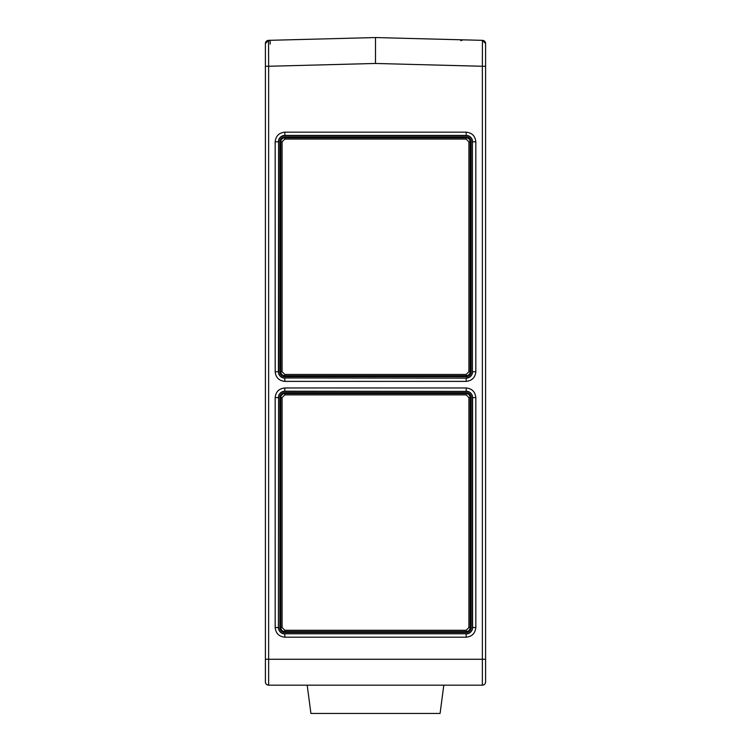 <?xml version="1.0" encoding="UTF-8"?>
<svg xmlns="http://www.w3.org/2000/svg" width="751" height="751" viewBox="0 0 751 751"><rect width="100%" height="100%" fill="white"/><g stroke="black" fill="none" stroke-linecap="round" stroke-linejoin="round"><path stroke-width="1.13" d="M282.085 627.526L284.836 630.277L466.164 630.277L468.915 627.526L468.915 397.626L466.164 394.876L284.836 394.876L282.085 397.626L282.085 627.526L280.799 627.526A4.037 4.037 0 0 0 284.836 631.572L466.164 631.572L466.164 630.277M284.836 632.483L466.164 632.483A4.957 4.957 0 0 0 471.121 627.526L471.121 397.626A4.957 4.957 0 0 0 466.164 392.67L284.836 392.67A4.957 4.957 0 0 0 279.879 397.626L279.879 627.526A4.957 4.957 0 0 0 284.836 632.483L284.836 630.277M282.085 371.717L284.836 374.467L466.164 374.467L468.915 371.717L468.915 141.817L466.164 139.066L284.836 139.066L282.085 141.817L282.085 371.717L280.799 371.717A4.037 4.037 0 0 0 284.836 375.763L466.164 375.763L466.164 374.467M284.836 376.673L466.164 376.673A4.957 4.957 0 0 0 471.121 371.717L471.121 141.817A4.957 4.957 0 0 0 466.164 136.86L284.836 136.86A4.957 4.957 0 0 0 279.879 141.817L279.879 371.717A4.957 4.957 0 0 0 284.836 376.673L284.836 374.467M443.803 685.165L475.824 685.165L443.803 685.165L440.086 713.45L310.914 713.45L307.197 685.165L284.836 685.165L307.197 685.165M278.583 627.526A6.252 6.252 0 0 0 284.836 633.778L466.164 633.778A6.252 6.252 0 0 0 472.417 627.526L472.417 397.626A6.252 6.252 0 0 0 466.164 391.374L284.836 391.374A6.252 6.252 0 0 0 278.583 397.626L278.414 627.526L278.583 397.626M466.164 377.969A6.252 6.252 0 0 0 472.417 371.717L472.417 141.817A6.252 6.252 0 0 0 466.164 135.565L284.836 135.565A6.252 6.252 0 0 0 278.583 141.817L278.583 371.717A6.252 6.252 0 0 0 284.836 377.969L466.164 378.138L284.836 377.969M375.5 38.498L375.5 37.55L268.558 40.347A3.239 3.239 0 0 0 265.403 43.586L265.403 681.927A3.239 3.239 0 0 0 268.642 685.165L482.358 685.165A3.239 3.239 0 0 0 485.597 681.927L485.597 43.586A3.239 3.239 0 0 0 482.442 40.347L375.5 37.55L375.5 63.459L482.358 66.266L482.442 40.347L485.597 43.53M265.403 43.53L268.558 40.347L268.642 66.266L375.5 63.459M265.403 681.927L265.403 667.968M265.403 635.947L265.403 667.968L265.403 635.947M265.403 66.266L265.403 118.789L265.403 66.266L268.642 66.266L268.642 685.165M466.164 685.165L284.836 685.165M485.597 118.789L485.597 54.748L485.597 118.789M460.795 40.732L463.02 39.841M282.085 397.626L280.799 397.626L280.799 627.526L279.879 627.526M284.836 394.876L284.836 393.59A4.037 4.037 0 0 0 280.799 397.626L279.879 397.626M466.164 394.876L466.164 393.59L284.836 393.59L284.836 392.67M468.915 397.626L470.201 397.626A4.037 4.037 0 0 0 466.164 393.59L466.164 392.67M468.915 627.526L470.201 627.526L470.201 397.626L471.121 397.626M466.164 632.483L466.164 631.572A4.037 4.037 0 0 0 470.201 627.526L471.121 627.526M282.085 141.817L280.799 141.817L280.799 371.717L279.879 371.717M284.836 139.066L284.836 137.78A4.037 4.037 0 0 0 280.799 141.817L279.879 141.817M466.164 139.066L466.164 137.78L284.836 137.78L284.836 136.86M468.915 141.817L470.201 141.817A4.037 4.037 0 0 0 466.164 137.78L466.164 136.86M468.915 371.717L470.201 371.717L470.201 141.817L471.121 141.817M466.164 376.673L466.164 375.763A4.037 4.037 0 0 0 470.201 371.717L471.121 371.717M466.164 633.778L284.836 633.778M284.836 637.186L284.836 633.947A6.421 6.421 0 0 1 278.414 627.526L275.176 627.526C275.786 633.356 279.006 636.576 284.836 637.186L466.164 637.186L466.164 633.947A6.421 6.421 0 0 0 472.586 627.526L472.417 627.526M466.164 391.374L284.836 391.205L284.836 387.967C279.006 388.586 275.786 391.797 275.176 397.626L278.414 397.626A6.421 6.421 0 0 1 284.836 391.205L284.836 391.374M466.164 637.186C471.994 636.576 475.214 633.356 475.824 627.526L472.586 627.526L472.586 397.626L475.824 397.626C475.214 391.797 471.994 388.586 466.164 387.967L466.164 391.205A6.421 6.421 0 0 1 472.586 397.626L472.417 397.626M472.417 141.817L472.417 371.717M475.824 371.717L472.586 371.717A6.421 6.421 0 0 1 466.164 378.138L466.164 381.377C471.994 380.766 475.214 377.546 475.824 371.717L475.824 141.817L472.586 141.817A6.421 6.421 0 0 0 466.164 135.396L466.164 135.565M278.583 141.817L278.414 371.717L275.176 371.717C275.786 377.546 279.006 380.766 284.836 381.377L284.836 378.138A6.421 6.421 0 0 1 278.414 371.717L278.583 371.717M475.824 141.817C475.214 135.987 471.994 132.777 466.164 132.157L466.164 135.396L284.836 135.396L284.836 132.157C279.006 132.777 275.786 135.987 275.176 141.817L278.414 141.817A6.421 6.421 0 0 1 284.836 135.396L284.836 135.565M275.176 397.626L275.176 627.526M466.164 387.967L284.836 387.967M475.824 627.526L475.824 397.626M284.836 381.377L466.164 381.377M275.176 141.817L275.176 371.717M466.164 132.157L284.836 132.157M485.597 66.266L482.358 66.266L482.358 659.265L265.403 659.265M482.358 685.165L482.358 659.265L485.597 659.265M270.238 44.102L270.078 40.31"/></g></svg>
